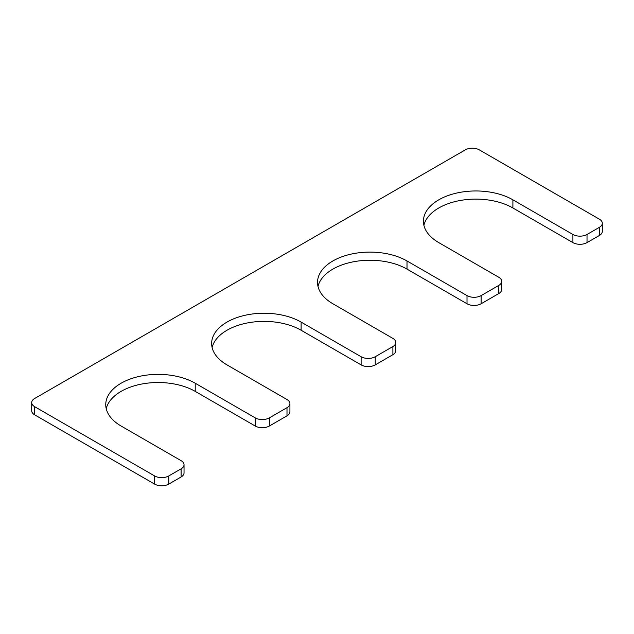 <?xml version="1.0" encoding="UTF-8"?>
<svg xmlns="http://www.w3.org/2000/svg" width="634" height="634" viewBox="0 0 634 634"><rect width="100%" height="100%" fill="white"/><g stroke="black" fill="none" stroke-linecap="round" stroke-linejoin="round"><path stroke-width="0.95" d="M501.7 281.337A9.986 5.761 0 0 1 498.776 285.411L481.135 295.603A9.986 5.761 0 0 1 467.012 295.603L407.004 260.962A52.416 30.258 0 0 0 349.889 254.4A52.416 30.258 0 0 0 317.531 282.36A52.416 30.258 0 0 0 332.882 303.757L392.89 338.397A9.986 5.761 0 0 1 395.814 342.471A9.986 5.761 0 0 1 392.89 346.552L375.241 356.736A9.986 5.761 0 0 1 361.118 356.736L301.118 322.096A52.416 30.258 180 0 0 243.995 315.534A52.416 30.258 180 0 0 211.645 343.493A52.416 30.258 180 0 0 226.996 364.891L286.996 399.531A9.986 5.761 0 0 1 289.92 403.612A9.986 5.761 0 0 1 286.996 407.686L269.347 417.877A9.986 5.761 0 0 1 255.233 417.877L195.224 383.229A52.416 30.258 180 0 0 138.109 376.667A52.416 30.258 180 0 0 105.751 404.627A52.416 30.258 180 0 0 121.102 426.024L181.11 460.672A9.986 5.761 0 0 1 184.034 464.746A9.986 5.761 0 0 1 181.11 468.819L168.755 475.952A9.986 5.761 0 0 1 154.633 475.952L34.624 406.663A9.986 5.761 0 0 1 31.7 402.59A9.986 5.761 0 0 1 34.624 398.517L465.245 149.893A9.986 5.761 0 0 1 479.367 149.893L599.376 219.182A9.986 5.761 0 0 1 602.3 223.255A9.986 5.761 0 0 1 599.376 227.337L587.021 234.469A9.986 5.761 0 0 1 572.906 234.469L512.898 199.821A52.416 30.258 0 0 0 455.783 193.267A52.416 30.258 0 0 0 423.425 221.218A52.416 30.258 0 0 0 438.776 242.616L498.776 277.264A9.986 5.761 0 0 1 501.7 281.337L501.7 289.492A9.986 5.761 0 0 1 498.776 293.566L481.135 303.757A9.986 5.761 0 0 1 467.012 303.757L407.004 269.109A52.416 30.258 0 0 0 353.201 261.834A52.416 30.258 0 0 0 318.006 286.433M512.898 199.821L512.898 207.976A52.416 30.258 0 0 0 459.095 200.701A52.416 30.258 0 0 0 423.9 225.3M512.898 207.976L572.906 242.616A9.986 5.761 0 0 0 587.021 242.616L599.376 235.483A9.986 5.761 0 0 0 602.3 231.41L602.3 223.255M31.7 402.59L31.7 410.745A9.986 5.761 0 0 0 34.624 414.818L154.633 484.107A9.986 5.761 0 0 0 168.755 484.107L181.11 476.974A9.986 5.761 0 0 0 184.034 472.893L184.034 464.746M106.227 408.7A52.416 30.258 180 0 1 141.422 384.101A52.416 30.258 180 0 1 195.224 391.384L255.233 426.024A9.986 5.761 0 0 0 269.347 426.024L286.996 415.833A9.986 5.761 0 0 0 289.92 411.759L289.92 403.612M212.121 347.567A52.416 30.258 180 0 1 247.308 322.968A52.416 30.258 180 0 1 301.118 330.243L361.118 364.891A9.986 5.761 0 0 0 375.241 364.891L392.89 354.699A9.986 5.761 0 0 0 395.814 350.626L395.814 342.471M572.906 234.469L572.906 242.616M587.021 234.469L587.021 242.616M599.376 227.337L599.376 235.483M34.624 406.663L34.624 414.818M154.633 475.952L154.633 484.107M168.755 475.952L168.755 484.107M181.11 468.819L181.11 476.974M195.224 383.229L195.224 391.384M255.233 417.877L255.233 426.024M269.347 417.877L269.347 426.024M286.996 407.686L286.996 415.833M301.118 322.096L301.118 330.243M361.118 356.736L361.118 364.891M375.241 356.736L375.241 364.891M392.89 346.552L392.89 354.699M407.004 260.962L407.004 269.109M467.012 295.603L467.012 303.757M481.135 295.603L481.135 303.757M498.776 285.411L498.776 293.566"/></g></svg>
